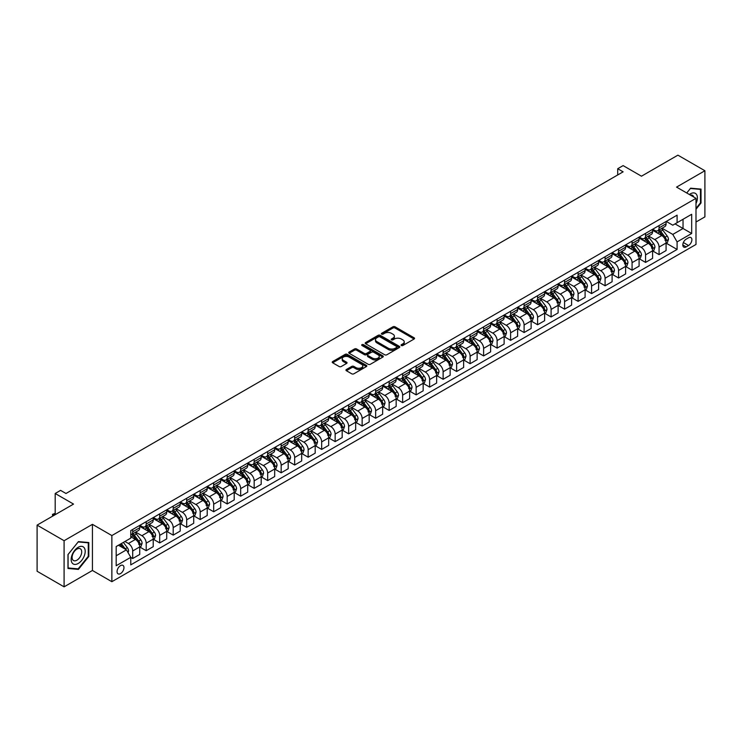 <?xml version="1.0" encoding="UTF-8"?>
<svg xmlns="http://www.w3.org/2000/svg" width="742" height="742" viewBox="0 0 742 742"><rect width="100%" height="100%" fill="white"/><g stroke="black" fill="none" stroke-linecap="round" stroke-linejoin="round"><path stroke-width="1.11" d="M401.366 345.522A1.048 0.603 0 0 0 402.85 345.522L414.11 339.02A1.503 0.863 0 0 0 414.555 338.408A1.503 0.863 0 0 0 414.11 337.796L395.041 326.786A1.503 0.863 0 0 0 392.917 326.786L381.657 333.288A1.048 0.603 0 0 0 383.141 334.141L384.597 333.297A4.795 2.773 0 0 1 391.377 333.297L392.972 334.215A4.795 2.773 0 0 1 394.373 336.172A4.795 2.773 0 0 1 392.972 338.129L391.516 338.973A1.048 0.603 0 0 0 393 339.836L394.456 338.992A4.795 2.773 0 0 1 401.237 338.992L402.832 339.91A4.795 2.773 0 0 1 404.232 341.867A4.795 2.773 0 0 1 402.832 343.824L401.366 344.668A1.048 0.603 0 0 0 401.366 345.522L401.366 344.668M120.51 573.594A4.888 2.82 120 0 0 123.701 569.29A4.888 2.82 120 0 0 122.949 565.376A4.888 2.82 120 0 0 120.51 565.617A4.888 2.82 120 0 0 117.319 569.921A4.888 2.82 120 0 0 118.061 573.835A4.888 2.82 120 0 0 120.51 573.594M346.393 369.488A1.503 0.863 0 0 0 345.957 370.1A1.503 0.863 0 0 0 346.393 370.712L351.745 373.81A1.503 0.863 0 0 0 353.86 373.81L366.372 366.585A1.503 0.863 0 0 0 366.808 365.973A1.503 0.863 0 0 0 366.372 365.361L347.293 354.351A1.503 0.863 0 0 0 345.178 354.351L332.666 361.567A1.503 0.863 0 0 0 332.231 362.179A1.503 0.863 0 0 0 332.666 362.792L339.131 366.52A1.503 0.863 0 0 0 341.255 366.52L346.607 363.432A1.503 0.863 0 0 0 347.043 362.819A1.503 0.863 0 0 0 346.607 362.207L343.398 360.362A4.007 2.319 0 0 1 342.229 358.72A4.007 2.319 0 0 1 344.696 356.587A4.007 2.319 0 0 1 349.065 357.087L361.623 364.341A4.007 2.319 0 0 1 362.801 365.973A4.007 2.319 0 0 1 360.324 368.115A4.007 2.319 0 0 1 355.956 367.615L353.86 366.4A1.503 0.863 0 0 0 351.745 366.4L346.393 369.488L346.393 370.712M695.996 222.016L704.9 216.877L704.9 170.743L677.91 155.161L641.468 176.197L623.113 165.605L617.715 168.722L623.113 171.838L65.982 493.495L60.584 490.379L55.186 493.495L55.186 514.688M64.09 540.714L64.09 586.839L92.435 570.477L92.435 524.344L64.09 540.714L37.1 525.123L73.541 504.087L55.186 493.495M92.435 524.344L111.866 535.566L695.996 198.327L695.996 244.461L111.866 581.7L111.866 535.566M704.9 170.743L676.556 187.105L695.996 198.327M384.708 354.778A1.503 0.863 0 0 0 386.823 354.778L399.326 347.553A1.503 0.863 0 0 0 399.771 346.941A1.503 0.863 0 0 0 399.326 346.328L380.256 335.319A1.503 0.863 0 0 0 378.132 335.319L365.63 342.535A1.503 0.863 0 0 0 365.185 343.147A1.503 0.863 0 0 0 365.63 343.759L384.708 354.778M362.393 345.753A1.048 0.603 0 0 1 363.459 345.893L363.459 344.65L382.853 355.845A1.503 0.863 0 0 1 383.289 356.457A1.503 0.863 0 0 1 382.853 357.069L370.341 364.294A1.503 0.863 0 0 1 368.227 364.294L349.148 353.275L354.5 350.215L354.5 348.963L349.148 352.051A1.503 0.863 0 0 0 348.712 352.663A1.503 0.863 0 0 0 349.148 353.275L349.148 352.051M354.5 350.215A1.503 0.863 0 0 1 356.624 350.215L356.624 348.963A1.503 0.863 0 0 0 354.5 348.963M356.624 348.963L364.359 353.433A1.503 0.863 0 0 0 366.474 353.433L370.026 351.383A1.503 0.863 0 0 0 370.462 350.771A1.503 0.863 0 0 0 370.026 350.159L361.975 345.503A1.048 0.603 0 0 1 363.459 344.65M64.09 586.839L37.1 571.257L37.1 525.123M688.539 237.783L686.164 239.156A4.73 2.736 120 0 0 683.076 243.33A4.73 2.736 120 0 0 683.799 247.123A4.73 2.736 120 0 0 686.164 246.891L688.539 245.519A4.73 2.736 120 0 0 691.637 241.345A4.73 2.736 120 0 0 690.913 237.551A4.73 2.736 120 0 0 688.539 237.783M666.242 221.422L672.781 225.197L677.094 222.702L677.094 215.161L130.768 530.576L130.768 538.126L116.188 546.539L116.188 565.738L130.768 557.325L130.768 564.866L677.094 249.442L677.094 241.901L672.781 234.416L662.04 228.221M677.094 222.702L691.674 214.29L691.674 233.489L677.094 241.901M92.435 570.477L111.866 581.7M617.715 168.722L617.715 174.954M675.044 223.889L683.039 228.499L683.039 219.27L691.674 214.29M672.781 234.416L683.039 228.499L691.674 233.489M116.188 555.767L126.446 549.841L118.46 545.231M130.768 557.39L132.707 558.513L132.707 550.963A6.112 3.524 -120 0 0 128.394 543.487L124.934 541.493M132.707 558.513L139.728 554.459L139.728 546.91A6.112 3.524 -120 0 0 135.406 539.434L130.768 536.754M139.886 547.067L146.202 550.712L146.202 543.172A6.112 3.524 -120 0 0 141.889 535.696L135.684 532.116M146.202 550.712L153.223 546.668L153.223 539.119A6.112 3.524 -120 0 0 148.901 531.643L139.728 526.347M153.381 539.276L159.697 542.921L159.697 535.381A6.112 3.524 -120 0 0 155.384 527.905L149.179 524.325M159.697 542.921L166.718 538.868L166.718 531.328A6.112 3.524 -120 0 0 162.396 523.852L153.223 518.547M166.885 531.485L173.201 535.13L173.201 527.59A6.112 3.524 -120 0 0 168.879 520.105L162.674 516.525M173.201 535.13L180.213 531.077L180.213 523.537A6.112 3.524 -120 0 0 175.9 516.061L166.718 510.756M180.38 523.694L186.696 527.339L186.696 519.799A6.112 3.524 -120 0 0 182.374 512.314L176.169 508.734M186.696 527.339L193.708 523.286L193.708 515.746A6.112 3.524 -120 0 0 189.395 508.261L180.213 502.965M193.875 515.903L200.192 519.548L200.192 512.008A6.112 3.524 -120 0 0 195.869 504.523L189.674 500.943M200.192 519.548L207.213 515.495L207.213 507.955A6.112 3.524 -120 0 0 202.891 500.47L193.708 495.174M207.37 508.112L213.687 511.757L213.687 504.217A6.112 3.524 -120 0 0 209.365 496.732L203.169 493.152M213.687 511.757L220.708 507.704L220.708 500.164A6.112 3.524 -120 0 0 216.386 492.679L207.213 487.383M220.866 500.321L227.182 503.966L227.182 496.417A6.112 3.524 -120 0 0 222.86 488.941L216.664 485.361M227.182 503.966L234.203 499.913L234.203 492.373A6.112 3.524 -120 0 0 229.881 484.888L220.708 479.592M234.361 492.521L240.677 496.175L240.677 488.626A6.112 3.524 -120 0 0 236.364 481.15L230.159 477.57M240.677 496.175L247.698 492.122L247.698 484.582A6.112 3.524 -120 0 0 243.376 477.097L234.203 471.801M247.856 484.73L254.172 488.375L254.172 480.835A6.112 3.524 -120 0 0 249.859 473.359L243.654 469.779M254.172 488.375L261.193 484.331L261.193 476.781A6.112 3.524 -120 0 0 256.871 469.306L247.698 464.01M261.351 476.939L267.667 480.584L267.667 473.044A6.112 3.524 -120 0 0 263.354 465.568L257.149 461.988M267.667 480.584L274.688 476.54L274.688 468.99A6.112 3.524 -120 0 0 270.376 461.515L261.193 456.209M274.855 469.148L281.172 472.793L281.172 465.253A6.112 3.524 -120 0 0 276.849 457.777L270.644 454.197M281.172 472.793L288.184 468.74L288.184 461.199A6.112 3.524 -120 0 0 283.871 453.724L274.688 448.418M288.35 461.357L294.667 465.002L294.667 457.462A6.112 3.524 -120 0 0 290.345 449.977L284.149 446.396M294.667 465.002L301.679 460.949L301.679 453.408A6.112 3.524 -120 0 0 297.366 445.933L288.184 440.627M301.846 453.566L308.162 457.211L308.162 449.671A6.112 3.524 -120 0 0 303.84 442.186L297.644 438.605M308.162 457.211L315.183 453.158L315.183 445.617A6.112 3.524 -120 0 0 310.861 438.132L301.679 432.836M315.341 445.775L321.657 449.42L321.657 441.88A6.112 3.524 -120 0 0 317.335 434.395L311.139 430.814M321.657 449.42L328.678 445.367L328.678 437.826A6.112 3.524 -120 0 0 324.356 430.341L315.183 425.045M328.836 437.984L335.152 441.629L335.152 434.089A6.112 3.524 -120 0 0 330.839 426.604L324.634 423.023M335.152 441.629L342.173 437.576L342.173 430.035A6.112 3.524 -120 0 0 337.851 422.55L328.678 417.254M342.331 430.193L348.647 433.838L348.647 426.288A6.112 3.524 -120 0 0 344.334 418.813L338.129 415.232M348.647 433.838L355.668 429.785L355.668 422.244A6.112 3.524 -120 0 0 351.346 414.759L342.173 409.463M355.826 422.393L362.142 426.047L362.142 418.497A6.112 3.524 -120 0 0 357.829 411.022L351.625 407.441M362.142 426.047L369.164 421.994L369.164 414.444A6.112 3.524 -120 0 0 364.841 406.968L355.668 401.672M369.33 414.602L375.647 418.247L375.647 410.706A6.112 3.524 -120 0 0 371.325 403.231L365.12 399.65M375.647 418.247L382.659 414.203L382.659 406.653A6.112 3.524 -120 0 0 378.346 399.177L369.164 393.881M382.826 406.811L389.142 410.456L389.142 402.915A6.112 3.524 -120 0 0 384.82 395.44L378.615 391.859M389.142 410.456L396.154 406.412L396.154 398.862A6.112 3.524 -120 0 0 391.841 391.386L382.659 386.081M396.321 399.02L402.637 402.665L402.637 395.124A6.112 3.524 -120 0 0 398.315 387.639L392.119 384.059M402.637 402.665L409.658 398.612L409.658 391.071A6.112 3.524 -120 0 0 405.336 383.595L396.154 378.29M409.816 391.229L416.132 394.874L416.132 387.333A6.112 3.524 -120 0 0 411.81 379.848L405.614 376.268M416.132 394.874L423.153 390.821L423.153 383.28A6.112 3.524 -120 0 0 418.831 375.804L409.658 370.499M423.311 383.438L429.627 387.083L429.627 379.542A6.112 3.524 -120 0 0 425.305 372.057L419.109 368.477M429.627 387.083L436.648 383.03L436.648 375.489A6.112 3.524 -120 0 0 432.326 368.004L423.153 362.708M436.806 375.647L443.122 379.292L443.122 371.751A6.112 3.524 -120 0 0 438.81 364.266L432.605 360.686M443.122 379.292L450.144 375.239L450.144 367.698A6.112 3.524 -120 0 0 445.821 360.213L436.648 354.917M450.301 367.856L456.618 371.501L456.618 363.96A6.112 3.524 -120 0 0 452.305 356.475L446.1 352.895M456.618 371.501L463.639 367.448L463.639 359.907A6.112 3.524 -120 0 0 459.317 352.422L450.144 347.126M463.796 360.065L470.113 363.71L470.113 356.16A6.112 3.524 -120 0 0 465.8 348.684L459.595 345.104M470.113 363.71L477.134 359.657L477.134 352.116A6.112 3.524 -120 0 0 472.821 344.631L463.639 339.335M477.301 352.264L483.617 355.919L483.617 348.369A6.112 3.524 -120 0 0 479.295 340.893L473.09 337.313M483.617 355.919L490.629 351.866L490.629 344.316A6.112 3.524 -120 0 0 486.316 336.84L477.134 331.544M490.796 344.474L497.112 348.119L497.112 340.578A6.112 3.524 -120 0 0 492.79 333.102L486.594 329.522M497.112 348.119L504.124 344.075L504.124 336.525A6.112 3.524 -120 0 0 499.811 329.049L490.629 323.753M504.291 336.683L510.607 340.328L510.607 332.787A6.112 3.524 -120 0 0 506.285 325.311L500.089 321.731M510.607 340.328L517.628 336.274L517.628 328.734A6.112 3.524 -120 0 0 513.306 321.258L504.124 315.953M517.786 328.892L524.102 332.537L524.102 324.996A6.112 3.524 -120 0 0 519.78 317.511L513.585 313.931M524.102 332.537L531.124 328.483L531.124 320.943A6.112 3.524 -120 0 0 526.801 313.467L517.628 308.162M531.281 321.101L537.598 324.746L537.598 317.205A6.112 3.524 -120 0 0 533.285 309.72L527.08 306.14M537.598 324.746L544.619 320.692L544.619 313.152A6.112 3.524 -120 0 0 540.297 305.667L531.124 300.371M544.776 313.31L551.093 316.955L551.093 309.414A6.112 3.524 -120 0 0 546.78 301.929L540.575 298.349M551.093 316.955L558.114 312.901L558.114 305.361A6.112 3.524 -120 0 0 553.792 297.876L544.619 292.58M558.272 305.518L564.588 309.164L564.588 301.623A6.112 3.524 -120 0 0 560.275 294.138L554.07 290.558M564.588 309.164L571.609 305.11L571.609 297.57A6.112 3.524 -120 0 0 567.287 290.085L558.114 284.789M571.776 297.728L578.092 301.373L578.092 293.832A6.112 3.524 -120 0 0 573.77 286.347L567.565 282.767M578.092 301.373L585.104 297.319L585.104 289.779A6.112 3.524 -120 0 0 580.791 282.294L571.609 276.998M585.271 289.927L591.587 293.582L591.587 286.032A6.112 3.524 -120 0 0 587.265 278.556L581.06 274.976M591.587 293.582L598.599 289.528L598.599 281.988A6.112 3.524 -120 0 0 594.286 274.503L585.104 269.207M598.766 282.136L605.082 285.791L605.082 278.241A6.112 3.524 -120 0 0 600.76 270.765L594.565 267.185M605.082 285.791L612.104 281.737L612.104 274.188A6.112 3.524 -120 0 0 607.781 266.712L598.599 261.416M612.261 274.345L618.578 277.99L618.578 270.45A6.112 3.524 -120 0 0 614.255 262.974L608.06 259.394M618.578 277.99L625.599 273.946L625.599 266.397A6.112 3.524 -120 0 0 621.277 258.921L612.104 253.625M625.756 266.554L632.073 270.199L632.073 262.659A6.112 3.524 -120 0 0 627.751 255.183L621.555 251.603M632.073 270.199L639.094 266.146L639.094 258.606A6.112 3.524 -120 0 0 634.772 251.13L625.599 245.825M639.252 258.763L645.568 262.408L645.568 254.868A6.112 3.524 -120 0 0 641.255 247.383L635.05 243.803M645.568 262.408L652.589 258.355L652.589 250.815A6.112 3.524 -120 0 0 648.267 243.339L639.094 238.034M652.747 250.972L659.063 254.617L659.063 247.077A6.112 3.524 -120 0 0 654.75 239.592L648.545 236.012M659.063 254.617L666.084 250.564L666.084 243.024A6.112 3.524 -120 0 0 661.762 235.539L652.589 230.243M652.747 229.213L654.75 230.372A6.112 3.524 -120 0 0 657.802 230.669A6.112 3.524 -120 0 0 659.063 227.877L659.063 225.568M639.252 237.004L641.255 238.163A6.112 3.524 -120 0 0 644.306 238.46A6.112 3.524 -120 0 0 645.568 235.668L645.568 233.359M625.756 244.804L627.751 245.954A6.112 3.524 -120 0 0 630.811 246.251A6.112 3.524 -120 0 0 632.073 243.459L632.073 241.15M612.261 252.595L614.255 253.745A6.112 3.524 -120 0 0 617.316 254.052A6.112 3.524 -120 0 0 618.578 251.25L618.578 248.941M598.766 260.386L600.76 261.536A6.112 3.524 -120 0 0 603.812 261.843A6.112 3.524 -120 0 0 605.082 259.041L605.082 256.741M585.271 268.177L587.265 269.327A6.112 3.524 -120 0 0 590.317 269.634A6.112 3.524 -120 0 0 591.587 266.832L591.587 264.532M571.776 275.968L573.77 277.118A6.112 3.524 -120 0 0 576.822 277.425A6.112 3.524 -120 0 0 578.092 274.623L578.092 272.323M558.272 283.759L560.275 284.909A6.112 3.524 -120 0 0 563.326 285.216A6.112 3.524 -120 0 0 564.588 282.424L564.588 280.114M544.776 291.55L546.78 292.71A6.112 3.524 -120 0 0 549.831 293.007A6.112 3.524 -120 0 0 551.093 290.215L551.093 287.905M531.281 299.341L533.285 300.501A6.112 3.524 -120 0 0 536.336 300.798A6.112 3.524 -120 0 0 537.598 298.006L537.598 295.696M517.786 307.132L519.78 308.292A6.112 3.524 -120 0 0 522.841 308.589A6.112 3.524 -120 0 0 524.102 305.797L524.102 303.487M504.291 314.933L506.285 316.083A6.112 3.524 -120 0 0 509.346 316.38A6.112 3.524 -120 0 0 510.607 313.588L510.607 311.278M490.796 322.724L492.79 323.874A6.112 3.524 -120 0 0 495.841 324.18A6.112 3.524 -120 0 0 497.112 321.379L497.112 319.069M477.301 330.515L479.295 331.665A6.112 3.524 -120 0 0 482.346 331.971A6.112 3.524 -120 0 0 483.617 329.17L483.617 326.87M463.796 338.306L465.8 339.456A6.112 3.524 -120 0 0 468.851 339.762A6.112 3.524 -120 0 0 470.113 336.961L470.113 334.661M450.301 346.097L452.305 347.247A6.112 3.524 -120 0 0 455.356 347.553A6.112 3.524 -120 0 0 456.618 344.752L456.618 342.452M436.806 353.888L438.81 355.038A6.112 3.524 -120 0 0 441.861 355.344A6.112 3.524 -120 0 0 443.122 352.552L443.122 350.243M423.311 361.679L425.305 362.838A6.112 3.524 -120 0 0 428.366 363.135A6.112 3.524 -120 0 0 429.627 360.343L429.627 358.034M409.816 369.47L411.81 370.629A6.112 3.524 -120 0 0 414.871 370.926A6.112 3.524 -120 0 0 416.132 368.134L416.132 365.825M396.321 377.261L398.315 378.42A6.112 3.524 -120 0 0 401.366 378.717A6.112 3.524 -120 0 0 402.637 375.925L402.637 373.616M382.826 385.061L384.82 386.211A6.112 3.524 -120 0 0 387.871 386.517A6.112 3.524 -120 0 0 389.142 383.716L389.142 381.407M369.33 392.852L371.325 394.002A6.112 3.524 -120 0 0 374.376 394.308A6.112 3.524 -120 0 0 375.647 391.507L375.647 389.198M355.826 400.643L357.829 401.793A6.112 3.524 -120 0 0 360.881 402.099A6.112 3.524 -120 0 0 362.142 399.298L362.142 396.998M342.331 408.434L344.334 409.584A6.112 3.524 -120 0 0 347.386 409.89A6.112 3.524 -120 0 0 348.647 407.089L348.647 404.789M328.836 416.225L330.839 417.375A6.112 3.524 -120 0 0 333.891 417.681A6.112 3.524 -120 0 0 335.152 414.889L335.152 412.58M315.341 424.016L317.335 425.166A6.112 3.524 -120 0 0 320.396 425.472A6.112 3.524 -120 0 0 321.657 422.68L321.657 420.371M301.846 431.807L303.84 432.966A6.112 3.524 -120 0 0 306.9 433.263A6.112 3.524 -120 0 0 308.162 430.471L308.162 428.162M288.35 439.598L290.345 440.757A6.112 3.524 -120 0 0 293.396 441.054A6.112 3.524 -120 0 0 294.667 438.262L294.667 435.953M274.855 447.389L276.849 448.548A6.112 3.524 -120 0 0 279.901 448.845A6.112 3.524 -120 0 0 281.172 446.053L281.172 443.744M261.351 455.189L263.354 456.339A6.112 3.524 -120 0 0 266.406 456.645A6.112 3.524 -120 0 0 267.667 453.844L267.667 451.535M247.856 462.98L249.859 464.13A6.112 3.524 -120 0 0 252.911 464.436A6.112 3.524 -120 0 0 254.172 461.635L254.172 459.335M234.361 470.771L236.364 471.921A6.112 3.524 -120 0 0 239.416 472.227A6.112 3.524 -120 0 0 240.677 469.426L240.677 467.126M220.866 478.562L222.86 479.712A6.112 3.524 -120 0 0 225.92 480.018A6.112 3.524 -120 0 0 227.182 477.217L227.182 474.917M207.37 486.353L209.365 487.503A6.112 3.524 -120 0 0 212.425 487.809A6.112 3.524 -120 0 0 213.687 485.018L213.687 482.708M193.875 494.144L195.869 495.294A6.112 3.524 -120 0 0 198.921 495.6A6.112 3.524 -120 0 0 200.192 492.809L200.192 490.499M180.38 501.935L182.374 503.095A6.112 3.524 -120 0 0 185.426 503.391A6.112 3.524 -120 0 0 186.696 500.6L186.696 498.29M166.885 509.726L168.879 510.886A6.112 3.524 -120 0 0 171.931 511.182A6.112 3.524 -120 0 0 173.201 508.391L173.201 506.081M153.381 517.517L155.384 518.677A6.112 3.524 -120 0 0 158.436 518.973A6.112 3.524 -120 0 0 159.697 516.182L159.697 513.872M139.886 525.317L141.889 526.468A6.112 3.524 -120 0 0 144.94 526.774A6.112 3.524 -120 0 0 146.202 523.973L146.202 521.663M666.242 243.181L677.094 249.442M657.802 230.669L664.823 226.616A6.112 3.524 -120 0 0 666.084 223.824L666.084 221.515M644.306 238.46L651.328 234.407A6.112 3.524 -120 0 0 652.589 231.615L652.589 229.306M630.811 246.251L637.823 242.207A6.112 3.524 -120 0 0 639.094 239.406L639.094 237.097M617.316 254.052L624.328 249.998A6.112 3.524 -120 0 0 625.599 247.197L625.599 244.897M603.812 261.843L610.833 257.789A6.112 3.524 -120 0 0 612.104 254.988L612.104 252.688M590.317 269.634L597.338 265.58A6.112 3.524 -120 0 0 598.599 262.779L598.599 260.479M576.822 277.425L583.843 273.371A6.112 3.524 -120 0 0 585.104 270.58L585.104 268.27M563.326 285.216L570.348 281.162A6.112 3.524 -120 0 0 571.609 278.371L571.609 276.061M549.831 293.007L556.852 288.953A6.112 3.524 -120 0 0 558.114 286.162L558.114 283.852M536.336 300.798L543.348 296.744A6.112 3.524 -120 0 0 544.619 293.953L544.619 291.643M522.841 308.589L529.853 304.545A6.112 3.524 -120 0 0 531.124 301.744L531.124 299.434M509.346 316.38L516.358 312.336A6.112 3.524 -120 0 0 517.628 309.535L517.628 307.225M495.841 324.18L502.863 320.127A6.112 3.524 -120 0 0 504.124 317.326L504.124 315.025M482.346 331.971L489.368 327.918A6.112 3.524 -120 0 0 490.629 325.117L490.629 322.816M468.851 339.762L475.872 335.709A6.112 3.524 -120 0 0 477.134 332.917L477.134 330.607M455.356 347.553L462.377 343.5A6.112 3.524 -120 0 0 463.639 340.708L463.639 338.398M441.861 355.344L448.882 351.291A6.112 3.524 -120 0 0 450.144 348.499L450.144 346.189M428.366 363.135L435.378 359.082A6.112 3.524 -120 0 0 436.648 356.29L436.648 353.98M414.871 370.926L421.883 366.873A6.112 3.524 -120 0 0 423.153 364.081L423.153 361.771M401.366 378.717L408.388 374.673A6.112 3.524 -120 0 0 409.658 371.872L409.658 369.562M387.871 386.517L394.892 382.464A6.112 3.524 -120 0 0 396.154 379.663L396.154 377.363M374.376 394.308L381.397 390.255A6.112 3.524 -120 0 0 382.659 387.454L382.659 385.154M360.881 402.099L367.902 398.046A6.112 3.524 -120 0 0 369.164 395.245L369.164 392.945M347.386 409.89L354.407 405.837A6.112 3.524 -120 0 0 355.668 403.045L355.668 400.736M333.891 417.681L340.903 413.628A6.112 3.524 -120 0 0 342.173 410.836L342.173 408.527M320.396 425.472L327.407 421.419A6.112 3.524 -120 0 0 328.678 418.627L328.678 416.318M306.9 433.263L313.912 429.21A6.112 3.524 -120 0 0 315.183 426.418L315.183 424.109M293.396 441.054L300.417 437.001A6.112 3.524 -120 0 0 301.679 434.209L301.679 431.9M279.901 448.845L286.922 444.801A6.112 3.524 -120 0 0 288.184 442L288.184 439.691M266.406 456.645L273.427 452.592A6.112 3.524 -120 0 0 274.688 449.791L274.688 447.491M252.911 464.436L259.932 460.383A6.112 3.524 -120 0 0 261.193 457.582L261.193 455.282M239.416 472.227L246.437 468.174A6.112 3.524 -120 0 0 247.698 465.373L247.698 463.073M225.92 480.018L232.932 475.965A6.112 3.524 -120 0 0 234.203 473.173L234.203 470.864M212.425 487.809L219.437 483.756A6.112 3.524 -120 0 0 220.708 480.964L220.708 478.655M198.921 495.6L205.942 491.547A6.112 3.524 -120 0 0 207.213 488.755L207.213 486.446M185.426 503.391L192.447 499.338A6.112 3.524 -120 0 0 193.708 496.546L193.708 494.237M171.931 511.182L178.952 507.129A6.112 3.524 -120 0 0 180.213 504.337L180.213 502.028M158.436 518.973L165.457 514.929A6.112 3.524 -120 0 0 166.718 512.128L166.718 509.819M144.94 526.774L151.962 522.72A6.112 3.524 -120 0 0 153.223 519.919L153.223 517.619M130.768 534.806A6.112 3.524 -120 0 0 131.445 534.565L138.457 530.511A6.112 3.524 -120 0 0 139.728 527.71L139.728 525.41M131.445 534.565A6.112 3.524 -120 0 0 132.707 531.764L132.707 529.463M126.446 549.841L130.768 557.325M695.996 209.244L701.014 203.002L701.014 189.108L690.598 188.18L686.73 192.985M67.976 568.474L78.402 569.411L88.817 556.444L88.817 542.55L78.402 541.623L67.976 554.589L67.976 568.474M700.476 202.687L701.014 203.002M88.279 556.138L88.817 556.444M77.298 568.771L78.402 569.411M401.793 345.67L402.832 345.067A4.795 2.773 0 0 0 404.232 343.11L404.232 341.867M394.373 336.172L394.373 337.425A4.795 2.773 0 0 1 392.972 339.382L391.934 339.984M414.092 339.029L395.041 328.029A1.503 0.863 0 0 0 392.917 328.029L382.074 334.29M399.307 347.571L380.256 336.562A1.503 0.863 0 0 0 378.132 336.562L365.648 343.778M396.682 347.377A1.048 0.603 0 0 0 396.682 346.514L379.932 336.849A1.048 0.603 0 0 0 378.448 336.849L376.917 337.74A4.795 2.773 0 0 0 375.508 339.697A4.795 2.773 0 0 0 376.917 341.654L388.363 348.258A4.795 2.773 0 0 0 395.143 348.258L396.682 347.377L396.682 348.619A1.048 0.603 0 0 0 396.989 348.193L396.989 346.941M375.508 339.697L375.508 340.94A4.795 2.773 0 0 0 376.917 342.897L376.917 341.654M396.682 348.619L395.143 349.51A4.795 2.773 0 0 1 388.363 349.51L376.917 342.897M356.624 350.215L364.359 354.676A1.503 0.863 0 0 0 366.474 354.676L370.026 352.626A1.503 0.863 0 0 0 370.462 352.014L370.462 350.771M363.459 345.893L382.826 357.078M372.382 358.061A4.007 2.319 0 0 0 376.75 358.572A4.007 2.319 0 0 0 379.227 356.429A4.007 2.319 0 0 0 378.058 354.797L373.634 352.237A1.503 0.863 0 0 0 371.51 352.237L367.958 354.286A1.503 0.863 0 0 0 367.522 354.899A1.503 0.863 0 0 0 367.958 355.511L372.382 358.061L372.382 359.313A4.007 2.319 0 0 0 376.75 359.814A4.007 2.319 0 0 0 379.227 357.672L379.227 356.429M367.522 354.899L367.522 356.141A1.503 0.863 0 0 0 367.958 356.754L367.958 355.511M372.382 359.313L367.958 356.754M362.801 365.973L362.801 367.225A4.007 2.319 0 0 1 360.324 369.358A4.007 2.319 0 0 1 355.956 368.857L353.86 367.652A1.503 0.863 0 0 0 351.745 367.652L346.412 370.731M342.229 358.72L342.229 359.972A4.007 2.319 0 0 0 343.398 361.604L343.398 360.362M346.607 362.207L346.607 363.432L343.398 361.604M366.372 365.361L366.372 366.585L347.293 355.594A1.503 0.863 0 0 0 345.178 355.594L332.685 362.801M666.084 243.274L667.383 242.523L668.459 239.406A4.044 2.337 -120 0 0 667.169 235.965L662.754 230.076A11.677 6.743 -120 0 0 661.484 228.545M657.097 232.849A11.677 6.743 -120 0 0 654.704 230.345M664.98 240.325L666.279 239.583A4.044 2.337 -120 0 0 665.12 237.143L660.705 231.254A11.677 6.743 -120 0 0 659.434 229.732M658.339 230.354A9.692 5.602 60 0 1 659.935 232.172L663.673 237.152M658.135 230.474A11.677 6.743 60 0 1 659.406 232.005L662.346 235.919M652.589 251.065L653.888 250.314L654.963 247.197A4.044 2.337 -120 0 0 653.674 243.756L649.259 237.867A11.677 6.743 -120 0 0 647.989 236.336M643.602 240.64A11.677 6.743 -120 0 0 641.209 238.136M651.485 248.125L652.774 247.374A4.044 2.337 -120 0 0 651.624 244.934L647.209 239.054A11.677 6.743 -120 0 0 645.93 237.523M644.844 238.154A9.692 5.602 60 0 1 646.44 239.963L650.168 244.943M644.64 238.275A11.677 6.743 60 0 1 645.911 239.796L648.842 243.71M639.094 258.856L640.383 258.105L641.468 254.988A4.044 2.337 -120 0 0 640.179 251.547L635.764 245.658A11.677 6.743 -120 0 0 634.493 244.127M630.097 248.431A11.677 6.743 -120 0 0 627.713 245.927M637.99 255.916L639.279 255.165A4.044 2.337 -120 0 0 638.12 252.734L633.714 246.845A11.677 6.743 -120 0 0 632.434 245.314M631.349 245.945A9.692 5.602 60 0 1 632.945 247.754L636.673 252.734M631.145 246.066A11.677 6.743 60 0 1 632.416 247.587L635.347 251.501M625.599 266.647L626.888 265.905L627.973 262.779A4.044 2.337 -120 0 0 626.675 259.338L622.269 253.449A11.677 6.743 -120 0 0 620.989 251.918M616.602 256.222A11.677 6.743 -120 0 0 614.218 253.718M624.486 263.707L625.784 262.956A4.044 2.337 -120 0 0 624.625 260.525L620.219 254.636A11.677 6.743 -120 0 0 618.939 253.105M617.854 253.736A9.692 5.602 60 0 1 619.449 255.545L623.178 260.525M617.65 253.857A11.677 6.743 60 0 1 618.921 255.378L621.852 259.301M612.104 274.438L613.393 273.696L614.478 270.58A4.044 2.337 -120 0 0 613.18 267.129L608.774 261.24A11.677 6.743 -120 0 0 607.494 259.719M603.107 264.013A11.677 6.743 -120 0 0 600.714 261.509M610.991 271.498L612.289 270.747A4.044 2.337 -120 0 0 611.13 268.316L606.724 262.427A11.677 6.743 -120 0 0 605.444 260.896M604.359 261.527A9.692 5.602 60 0 1 605.945 263.336L609.683 268.316M604.146 261.648A11.677 6.743 60 0 1 605.426 263.178L608.357 267.092M695.996 203.568A9.924 5.732 120 0 0 696.46 194.385A9.924 5.732 120 0 0 689.374 194.506M693.724 197.02A6.799 3.923 120 0 0 693.26 196.027A6.799 3.923 120 0 0 692.499 195.322A6.799 3.923 120 0 0 690.422 195.109M690.357 188.468L700.476 189.386L700.476 202.844L695.996 208.419M699.808 188.997L700.476 189.386M686.749 192.994L690.375 188.487M78.179 547.29A9.924 5.732 120 0 0 71.167 559.44A9.924 5.732 120 0 0 78.179 563.493A9.924 5.732 120 0 0 85.2 551.343A9.924 5.732 120 0 0 78.179 547.29M76.908 549.108A6.799 3.923 120 0 0 72.466 555.09A6.799 3.923 120 0 0 73.504 560.535A6.799 3.923 120 0 0 76.908 560.201A6.799 3.923 120 0 0 81.342 554.209A6.799 3.923 120 0 0 80.303 548.765A6.799 3.923 120 0 0 76.908 549.108M88.279 556.296L78.179 568.854L68.088 567.945L68.088 554.487L78.179 541.929L88.279 542.829L88.279 556.296M87.612 542.448L88.279 542.829M598.599 282.229L599.898 281.487L600.974 278.371A4.044 2.337 -120 0 0 599.684 274.92L595.279 269.031A11.677 6.743 -120 0 0 593.999 267.51M589.612 271.804A11.677 6.743 -120 0 0 587.219 269.3M597.495 279.289L598.794 278.538A4.044 2.337 -120 0 0 597.635 276.107L593.22 270.218A11.677 6.743 -120 0 0 591.949 268.687M590.864 269.318A9.692 5.602 60 0 1 592.45 271.127L596.188 276.107M590.651 269.439A11.677 6.743 60 0 1 591.931 270.969L594.861 274.883M585.104 290.029L586.403 289.278L587.478 286.162A4.044 2.337 -120 0 0 586.189 282.711L581.774 276.822A11.677 6.743 -120 0 0 580.504 275.301M576.117 279.595A11.677 6.743 -120 0 0 573.724 277.1M584 287.08L585.299 286.329A4.044 2.337 -120 0 0 584.139 283.898L579.725 278.009A11.677 6.743 -120 0 0 578.454 276.488M577.369 277.109A9.692 5.602 60 0 1 578.955 278.918L582.693 283.908M577.155 277.23A11.677 6.743 60 0 1 578.435 278.76L581.366 282.674M571.609 297.82L572.907 297.069L573.983 293.953A4.044 2.337 -120 0 0 572.694 290.502L568.279 284.622A11.677 6.743 -120 0 0 567.009 283.092M562.621 287.386A11.677 6.743 -120 0 0 560.229 284.891M570.505 294.871L571.804 294.129A4.044 2.337 -120 0 0 570.644 291.689L566.229 285.8A11.677 6.743 -120 0 0 564.959 284.279M563.864 284.9A9.692 5.602 60 0 1 565.46 286.709L569.197 291.699M563.66 285.021A11.677 6.743 60 0 1 564.931 286.551L567.871 290.465M558.114 305.611L559.412 304.86L560.488 301.744A4.044 2.337 -120 0 0 559.199 298.303L554.784 292.413A11.677 6.743 -120 0 0 553.513 290.883M549.126 295.186A11.677 6.743 -120 0 0 546.733 292.682M557.01 302.662L558.299 301.92A4.044 2.337 -120 0 0 557.149 299.48L552.734 293.591A11.677 6.743 -120 0 0 551.464 292.07M550.369 292.691A9.692 5.602 60 0 1 551.965 294.509L555.693 299.49M550.165 292.812A11.677 6.743 60 0 1 551.436 294.342L554.376 298.256M544.619 313.402L545.917 312.651L546.993 309.535A4.044 2.337 -120 0 0 545.704 306.094L541.289 300.204A11.677 6.743 -120 0 0 540.018 298.674M535.631 302.977A11.677 6.743 -120 0 0 533.238 300.473M543.515 310.453L544.804 309.711A4.044 2.337 -120 0 0 543.645 307.271L539.239 301.382A11.677 6.743 -120 0 0 537.959 299.861M536.874 300.491A9.692 5.602 60 0 1 538.469 302.3L542.198 307.281M536.67 300.612A11.677 6.743 60 0 1 537.941 302.133L540.872 306.047M531.124 321.193L532.413 320.442L533.498 317.326A4.044 2.337 -120 0 0 532.209 313.885L527.794 307.995A11.677 6.743 -120 0 0 526.514 306.465M522.127 310.768A11.677 6.743 -120 0 0 519.743 308.264M530.02 318.253L531.309 317.502A4.044 2.337 -120 0 0 530.15 315.062L525.744 309.182A11.677 6.743 -120 0 0 524.464 307.652M523.379 308.282A9.692 5.602 60 0 1 524.974 310.091L528.703 315.072M523.175 308.403A11.677 6.743 60 0 1 524.446 309.924L527.376 313.838M517.628 328.984L518.918 328.233L520.003 325.117A4.044 2.337 -120 0 0 518.704 321.676L514.299 315.786A11.677 6.743 -120 0 0 513.019 314.256M508.632 318.559A11.677 6.743 -120 0 0 506.239 316.055M516.515 326.044L517.814 325.293A4.044 2.337 -120 0 0 516.655 322.863L512.249 316.973A11.677 6.743 -120 0 0 510.969 315.443M509.884 316.073A9.692 5.602 60 0 1 511.479 317.882L515.208 322.863M509.671 316.194A11.677 6.743 60 0 1 510.95 317.715L513.881 321.629M504.124 336.775L505.423 336.033L506.498 332.917A4.044 2.337 -120 0 0 505.209 329.467L500.804 323.577A11.677 6.743 -120 0 0 499.524 322.056M495.137 326.35A11.677 6.743 -120 0 0 492.744 323.846M503.02 333.835L504.319 333.084A4.044 2.337 -120 0 0 503.159 330.654L498.745 324.764A11.677 6.743 -120 0 0 497.474 323.234M496.389 323.864A9.692 5.602 60 0 1 497.975 325.673L501.713 330.654M496.175 323.985A11.677 6.743 60 0 1 497.455 325.506L500.386 329.429M490.629 344.566L491.927 343.824L493.003 340.708A4.044 2.337 -120 0 0 491.714 337.258L487.299 331.368A11.677 6.743 -120 0 0 486.029 329.847M481.641 334.141A11.677 6.743 -120 0 0 479.249 331.637M489.525 341.626L490.824 340.875A4.044 2.337 -120 0 0 489.664 338.445L485.249 332.555A11.677 6.743 -120 0 0 483.979 331.025M482.894 331.655A9.692 5.602 60 0 1 484.48 333.464L488.217 338.445M482.68 331.776A11.677 6.743 60 0 1 483.96 333.306L486.891 337.22M477.134 352.357L478.432 351.615L479.508 348.499A4.044 2.337 -120 0 0 478.219 345.049L473.804 339.159A11.677 6.743 -120 0 0 472.533 337.638M468.146 341.932A11.677 6.743 -120 0 0 465.753 339.428M476.03 349.417L477.329 348.666A4.044 2.337 -120 0 0 476.169 346.236L471.754 340.346A11.677 6.743 -120 0 0 470.484 338.816M469.398 339.446A9.692 5.602 60 0 1 470.985 341.255L474.722 346.245M469.185 339.567A11.677 6.743 60 0 1 470.456 341.097L473.396 345.011M463.639 360.158L464.937 359.406L466.013 356.29A4.044 2.337 -120 0 0 464.724 352.84L460.309 346.95A11.677 6.743 -120 0 0 459.038 345.429M454.651 349.723A11.677 6.743 -120 0 0 452.258 347.228M462.535 357.208L463.833 356.457A4.044 2.337 -120 0 0 462.674 354.027L458.259 348.137A11.677 6.743 -120 0 0 456.989 346.616M455.894 347.237A9.692 5.602 60 0 1 457.489 349.046L461.227 354.036M455.69 347.358A11.677 6.743 60 0 1 456.961 348.888L459.901 352.802M450.144 367.949L451.442 367.197L452.518 364.081A4.044 2.337 -120 0 0 451.229 360.631L446.814 354.75A11.677 6.743 -120 0 0 445.543 353.22M441.156 357.523A11.677 6.743 -120 0 0 438.763 355.019M449.04 364.999L450.329 364.257A4.044 2.337 -120 0 0 449.179 361.818L444.764 355.928A11.677 6.743 -120 0 0 443.484 354.407M442.399 355.028A9.692 5.602 60 0 1 443.994 356.837L447.723 361.827M442.195 355.149A11.677 6.743 60 0 1 443.466 356.679L446.396 360.593M436.648 375.74L437.938 374.988L439.023 371.872A4.044 2.337 -120 0 0 437.734 368.431L433.319 362.541A11.677 6.743 -120 0 0 432.048 361.011M427.652 365.314A11.677 6.743 -120 0 0 425.268 362.81M435.545 372.79L436.834 372.048A4.044 2.337 -120 0 0 435.675 369.609L431.269 363.719A11.677 6.743 -120 0 0 429.989 362.198M428.904 362.819A9.692 5.602 60 0 1 430.499 364.637L434.228 369.618M428.7 362.94A11.677 6.743 60 0 1 429.97 364.47L432.901 368.384M423.153 383.531L424.443 382.779L425.528 379.663A4.044 2.337 -120 0 0 424.229 376.222L419.824 370.332A11.677 6.743 -120 0 0 418.544 368.802M414.157 373.105A11.677 6.743 -120 0 0 411.773 370.601M422.04 380.581L423.339 379.839A4.044 2.337 -120 0 0 422.179 377.4L417.774 371.51A11.677 6.743 -120 0 0 416.494 369.989M415.409 370.62A9.692 5.602 60 0 1 417.004 372.428L420.733 377.409M415.205 370.74A11.677 6.743 60 0 1 416.475 372.261L419.406 376.175M409.658 391.322L410.947 390.57L412.033 387.454A4.044 2.337 -120 0 0 410.734 384.013L406.328 378.123A11.677 6.743 -120 0 0 405.049 376.593M400.661 380.896A11.677 6.743 -120 0 0 398.268 378.392M408.545 388.381L409.844 387.63A4.044 2.337 -120 0 0 408.684 385.2L404.279 379.31A11.677 6.743 -120 0 0 402.999 377.78M401.914 378.411A9.692 5.602 60 0 1 403.5 380.219L407.237 385.2M401.7 378.531A11.677 6.743 60 0 1 402.98 380.052L405.911 383.966M396.154 399.113L397.452 398.371L398.528 395.245A4.044 2.337 -120 0 0 397.239 391.804L392.833 385.914A11.677 6.743 -120 0 0 391.553 384.384M387.166 388.687A11.677 6.743 -120 0 0 384.773 386.183M395.05 396.172L396.349 395.421A4.044 2.337 -120 0 0 395.189 392.991L390.774 387.101A11.677 6.743 -120 0 0 389.504 385.571M388.418 386.202A9.692 5.602 60 0 1 390.004 388.01L393.742 392.991M388.205 386.322A11.677 6.743 60 0 1 389.485 387.843L392.416 391.757M382.659 406.904L383.957 406.162L385.033 403.045A4.044 2.337 -120 0 0 383.744 399.595L379.329 393.705A11.677 6.743 -120 0 0 378.058 392.184M373.671 396.478A11.677 6.743 -120 0 0 371.278 393.974M381.555 403.963L382.853 403.212A4.044 2.337 -120 0 0 381.694 400.782L377.279 394.892A11.677 6.743 -120 0 0 376.008 393.362M374.923 393.993A9.692 5.602 60 0 1 376.509 395.801L380.247 400.782M374.71 394.113A11.677 6.743 60 0 1 375.99 395.634L378.921 399.558M369.164 414.695L370.462 413.953L371.538 410.836A4.044 2.337 -120 0 0 370.249 407.386L365.834 401.496A11.677 6.743 -120 0 0 364.563 399.975M360.176 404.269A11.677 6.743 -120 0 0 357.783 401.765M368.06 411.754L369.358 411.003A4.044 2.337 -120 0 0 368.199 408.573L363.784 402.683A11.677 6.743 -120 0 0 362.513 401.153M361.419 401.784A9.692 5.602 60 0 1 363.014 403.592L366.752 408.573M361.215 401.904A11.677 6.743 60 0 1 362.486 403.435L365.426 407.349M355.668 422.486L356.967 421.744L358.043 418.627A4.044 2.337 -120 0 0 356.754 415.177L352.339 409.287A11.677 6.743 -120 0 0 351.068 407.766M346.681 412.06A11.677 6.743 -120 0 0 344.288 409.556M354.565 419.545L355.854 418.794A4.044 2.337 -120 0 0 354.704 416.364L350.289 410.474A11.677 6.743 -120 0 0 349.018 408.944M347.924 409.575A9.692 5.602 60 0 1 349.519 411.383L353.248 416.373M347.72 409.695A11.677 6.743 60 0 1 348.99 411.226L351.931 415.14M342.173 430.286L343.472 429.535L344.548 426.418A4.044 2.337 -120 0 0 343.258 422.968L338.844 417.078A11.677 6.743 -120 0 0 337.573 415.557M333.186 419.851A11.677 6.743 -120 0 0 330.793 417.356M341.07 427.336L342.359 426.585A4.044 2.337 -120 0 0 341.199 424.155L336.794 418.265A11.677 6.743 -120 0 0 335.514 416.744M334.429 417.366A9.692 5.602 60 0 1 336.024 419.174L339.753 424.164M334.225 417.486A11.677 6.743 60 0 1 335.495 419.017L338.426 422.931M328.678 438.077L329.967 437.326L331.053 434.209A4.044 2.337 -120 0 0 329.763 430.759L325.348 424.878A11.677 6.743 -120 0 0 324.068 423.348M319.681 427.652A11.677 6.743 -120 0 0 317.298 425.147M327.574 435.127L328.864 434.385A4.044 2.337 -120 0 0 327.704 431.946L323.299 426.056A11.677 6.743 -120 0 0 322.019 424.535M320.934 425.157A9.692 5.602 60 0 1 322.529 426.965L326.257 431.955M320.73 425.277A11.677 6.743 60 0 1 322 426.808L324.931 430.722M315.183 445.868L316.472 445.117L317.557 442A4.044 2.337 -120 0 0 316.259 438.559L311.853 432.669A11.677 6.743 -120 0 0 310.573 431.139M306.186 435.443A11.677 6.743 -120 0 0 303.793 432.938M314.07 442.918L315.369 442.176A4.044 2.337 -120 0 0 314.209 439.737L309.804 433.847A11.677 6.743 -120 0 0 308.524 432.326M307.438 432.948A9.692 5.602 60 0 1 309.034 434.766L312.762 439.746M307.225 433.068A11.677 6.743 60 0 1 308.505 434.599L311.436 438.513M301.679 453.659L302.977 452.908L304.053 449.791A4.044 2.337 -120 0 0 302.764 446.35L298.358 440.46A11.677 6.743 -120 0 0 297.078 438.93M292.691 443.234A11.677 6.743 -120 0 0 290.298 440.729M300.575 450.709L301.873 449.967A4.044 2.337 -120 0 0 300.714 447.528L296.299 441.638A11.677 6.743 -120 0 0 295.028 440.117M293.943 440.748A9.692 5.602 60 0 1 295.529 442.557L299.267 447.537M293.73 440.869A11.677 6.743 60 0 1 295.01 442.39L297.941 446.304M288.184 461.45L289.482 460.699L290.558 457.582A4.044 2.337 -120 0 0 289.269 454.141L284.854 448.251A11.677 6.743 -120 0 0 283.583 446.721M279.196 451.025A11.677 6.743 -120 0 0 276.803 448.52M287.08 458.51L288.378 457.758A4.044 2.337 -120 0 0 287.219 455.328L282.804 449.439A11.677 6.743 -120 0 0 281.533 447.908M280.448 448.539A9.692 5.602 60 0 1 282.034 450.348L285.772 455.328M280.235 448.66A11.677 6.743 60 0 1 281.515 450.181L284.446 454.095M274.688 469.241L275.987 468.499L277.063 465.373A4.044 2.337 -120 0 0 275.774 461.932L271.359 456.042A11.677 6.743 -120 0 0 270.088 454.512M265.701 458.816A11.677 6.743 -120 0 0 263.308 456.311M273.585 466.301L274.883 465.549A4.044 2.337 -120 0 0 273.724 463.119L269.309 457.23A11.677 6.743 -120 0 0 268.038 455.699M266.953 456.33A9.692 5.602 60 0 1 268.539 458.139L272.277 463.119M266.74 456.451A11.677 6.743 60 0 1 268.01 457.972L270.951 461.886M261.193 477.032L262.492 476.29L263.568 473.173A4.044 2.337 -120 0 0 262.278 469.723L257.864 463.833A11.677 6.743 -120 0 0 256.593 462.312M252.206 466.607A11.677 6.743 -120 0 0 249.813 464.102M260.09 474.092L261.388 473.34A4.044 2.337 -120 0 0 260.229 470.91L255.814 465.021A11.677 6.743 -120 0 0 254.543 463.49M253.449 464.121A9.692 5.602 60 0 1 255.044 465.93L258.782 470.91M253.245 464.242A11.677 6.743 60 0 1 254.515 465.763L257.455 469.686M247.698 484.823L248.997 484.081L250.073 480.964A4.044 2.337 -120 0 0 248.783 477.514L244.368 471.624A11.677 6.743 -120 0 0 243.098 470.103M238.711 474.398A11.677 6.743 -120 0 0 236.318 471.893M246.594 481.883L247.884 481.131A4.044 2.337 -120 0 0 246.734 478.701L242.319 472.812A11.677 6.743 -120 0 0 241.039 471.281M239.954 471.912A9.692 5.602 60 0 1 241.549 473.721L245.277 478.701M239.749 472.033A11.677 6.743 60 0 1 241.02 473.563L243.951 477.477M234.203 492.623L235.492 491.872L236.577 488.755A4.044 2.337 -120 0 0 235.288 485.305L230.873 479.415A11.677 6.743 -120 0 0 229.603 477.894M225.206 482.189A11.677 6.743 -120 0 0 222.823 479.684M233.099 489.674L234.389 488.922A4.044 2.337 -120 0 0 233.229 486.492L228.824 480.603A11.677 6.743 -120 0 0 227.544 479.072M226.458 479.703A9.692 5.602 60 0 1 228.054 481.512L231.782 486.502M226.254 479.824A11.677 6.743 60 0 1 227.525 481.354L230.456 485.268M220.708 500.414L221.997 499.663L223.082 496.546A4.044 2.337 -120 0 0 221.784 493.096L217.378 487.206A11.677 6.743 -120 0 0 216.098 485.685M211.711 489.98A11.677 6.743 -120 0 0 209.327 487.485M219.595 497.465L220.893 496.723A4.044 2.337 -120 0 0 219.734 494.283L215.328 488.394A11.677 6.743 -120 0 0 214.048 486.873M212.963 487.494A9.692 5.602 60 0 1 214.559 489.303L218.287 494.293M212.759 487.615A11.677 6.743 60 0 1 214.03 489.145L216.961 493.059M207.213 508.205L208.502 507.454L209.587 504.337A4.044 2.337 -120 0 0 208.289 500.896L203.883 495.007A11.677 6.743 -120 0 0 202.603 493.476M198.216 497.78A11.677 6.743 -120 0 0 195.823 495.276M206.1 505.256L207.398 504.514A4.044 2.337 -120 0 0 206.239 502.074L201.833 496.185A11.677 6.743 -120 0 0 200.553 494.664M199.468 495.285A9.692 5.602 60 0 1 201.054 497.094L204.792 502.084M199.255 495.406A11.677 6.743 60 0 1 200.535 496.936L203.466 500.85M193.708 515.996L195.007 515.245L196.083 512.128A4.044 2.337 -120 0 0 194.794 508.687L190.388 502.798A11.677 6.743 -120 0 0 189.108 501.267M184.721 505.571A11.677 6.743 -120 0 0 182.328 503.067M192.605 513.047L193.903 512.305A4.044 2.337 -120 0 0 192.744 509.865L188.329 503.976A11.677 6.743 -120 0 0 187.058 502.455M185.973 503.076A9.692 5.602 60 0 1 187.559 504.894L191.297 509.875M185.76 503.197A11.677 6.743 60 0 1 187.04 504.727L189.971 508.641M180.213 523.787L181.512 523.036L182.588 519.919A4.044 2.337 -120 0 0 181.298 516.478L176.884 510.589A11.677 6.743 -120 0 0 175.613 509.058M171.226 513.362A11.677 6.743 -120 0 0 168.833 510.858M179.11 520.838L180.408 520.096A4.044 2.337 -120 0 0 179.249 517.656L174.834 511.767A11.677 6.743 -120 0 0 173.563 510.246M172.478 510.876A9.692 5.602 60 0 1 174.064 512.685L177.802 517.666M172.265 510.997A11.677 6.743 60 0 1 173.545 512.518L176.475 516.432M166.718 531.578L168.017 530.827L169.093 527.71A4.044 2.337 -120 0 0 167.803 524.269L163.388 518.38A11.677 6.743 -120 0 0 162.118 516.849M157.731 521.153A11.677 6.743 -120 0 0 155.338 518.649M165.614 528.638L166.913 527.887A4.044 2.337 -120 0 0 165.754 525.457L161.339 519.567A11.677 6.743 -120 0 0 160.068 518.037M158.974 518.667A9.692 5.602 60 0 1 160.569 520.476L164.307 525.457M158.769 518.788A11.677 6.743 60 0 1 160.04 520.309L162.98 524.223M153.223 539.369L154.522 538.627L155.597 535.501A4.044 2.337 -120 0 0 154.308 532.06L149.893 526.171A11.677 6.743 -120 0 0 148.623 524.64M144.236 528.944A11.677 6.743 -120 0 0 141.843 526.44M152.119 536.429L153.409 535.678A4.044 2.337 -120 0 0 152.258 533.248L147.844 527.358A11.677 6.743 -120 0 0 146.573 525.828M145.478 526.458A9.692 5.602 60 0 1 147.074 528.267L150.802 533.248M145.274 526.579A11.677 6.743 60 0 1 146.545 528.1L149.476 532.014M139.728 547.16L141.026 546.418L142.102 543.302A4.044 2.337 -120 0 0 140.813 539.851L136.398 533.962A11.677 6.743 -120 0 0 135.127 532.441M138.624 544.22L139.913 543.469A4.044 2.337 -120 0 0 138.754 541.039L134.348 535.149A11.677 6.743 -120 0 0 133.068 533.619M131.983 534.249A9.692 5.602 60 0 1 133.579 536.058L137.307 541.039M131.779 534.37A11.677 6.743 60 0 1 133.05 535.891L135.981 539.814M128.069 552.651L128.607 551.093A4.044 2.337 -120 0 0 127.318 547.642L123.376 542.393M125.63 549.377A4.044 2.337 -120 0 0 125.259 548.83L121.326 543.571M120.315 544.155L123.144 547.939M120.028 544.322L122.43 547.522M55.186 513.501L53.081 514.716L54.101 515.31M52.626 516.163L52.487 514.373L55.186 513.316M52.487 514.373L53.081 515.903M128.394 543.487L135.406 539.434M141.889 535.696L148.901 531.643M155.384 527.905L162.396 523.852M168.879 520.105L175.9 516.061M182.374 512.314L189.395 508.261M195.869 504.523L202.891 500.47M209.365 496.732L216.386 492.679M222.86 488.941L229.881 484.888M236.364 481.15L243.376 477.097M249.859 473.359L256.871 469.306M263.354 465.568L270.376 461.515M276.849 457.777L283.871 453.724M290.345 449.977L297.366 445.933M303.84 442.186L310.861 438.132M317.335 434.395L324.356 430.341M330.839 426.604L337.851 422.55M344.334 418.813L351.346 414.759M357.829 411.022L364.841 406.968M371.325 403.231L378.346 399.177M384.82 395.44L391.841 391.386M398.315 387.639L405.336 383.595M411.81 379.848L418.831 375.804M425.305 372.057L432.326 368.004M438.81 364.266L445.821 360.213M452.305 356.475L459.317 352.422M465.8 348.684L472.821 344.631M479.295 340.893L486.316 336.84M492.79 333.102L499.811 329.049M506.285 325.311L513.306 321.258M519.78 317.511L526.801 313.467M533.285 309.72L540.297 305.667M546.78 301.929L553.792 297.876M560.275 294.138L567.287 290.085M573.77 286.347L580.791 282.294M587.265 278.556L594.286 274.503M600.76 270.765L607.781 266.712M614.255 262.974L621.277 258.921M627.751 255.183L634.772 251.13M641.255 247.383L648.267 243.339M654.75 239.592L661.762 235.539M659.063 227.877L666.084 223.824M659.063 247.077L666.084 243.024M645.568 254.868L652.589 250.815M645.568 235.668L652.589 231.615M632.073 262.659L639.094 258.606M632.073 243.459L639.094 239.406M618.578 270.45L625.599 266.397M618.578 251.25L625.599 247.197M605.082 278.241L612.104 274.188M605.082 259.041L612.104 254.988M591.587 286.032L598.599 281.988M591.587 266.832L598.599 262.779M578.092 293.832L585.104 289.779M578.092 274.623L585.104 270.58M564.588 301.623L571.609 297.57M564.588 282.424L571.609 278.371M551.093 309.414L558.114 305.361M551.093 290.215L558.114 286.162M537.598 317.205L544.619 313.152M537.598 298.006L544.619 293.953M524.102 324.996L531.124 320.943M524.102 305.797L531.124 301.744M510.607 332.787L517.628 328.734M510.607 313.588L517.628 309.535M497.112 340.578L504.124 336.525M497.112 321.379L504.124 317.326M483.617 348.369L490.629 344.316M483.617 329.17L490.629 325.117M470.113 356.16L477.134 352.116M470.113 336.961L477.134 332.917M456.618 363.96L463.639 359.907M456.618 344.752L463.639 340.708M443.122 371.751L450.144 367.698M443.122 352.552L450.144 348.499M429.627 379.542L436.648 375.489M429.627 360.343L436.648 356.29M416.132 387.333L423.153 383.28M416.132 368.134L423.153 364.081M402.637 395.124L409.658 391.071M402.637 375.925L409.658 371.872M389.142 402.915L396.154 398.862M389.142 383.716L396.154 379.663M375.647 410.706L382.659 406.653M375.647 391.507L382.659 387.454M362.142 418.497L369.164 414.444M362.142 399.298L369.164 395.245M348.647 426.288L355.668 422.244M348.647 407.089L355.668 403.045M335.152 434.089L342.173 430.035M335.152 414.889L342.173 410.836M321.657 441.88L328.678 437.826M321.657 422.68L328.678 418.627M308.162 449.671L315.183 445.617M308.162 430.471L315.183 426.418M294.667 457.462L301.679 453.408M294.667 438.262L301.679 434.209M281.172 465.253L288.184 461.199M281.172 446.053L288.184 442M267.667 473.044L274.688 468.99M267.667 453.844L274.688 449.791M254.172 480.835L261.193 476.781M254.172 461.635L261.193 457.582M240.677 488.626L247.698 484.582M240.677 469.426L247.698 465.373M227.182 496.417L234.203 492.373M227.182 477.217L234.203 473.173M213.687 504.217L220.708 500.164M213.687 485.018L220.708 480.964M200.192 512.008L207.213 507.955M200.192 492.809L207.213 488.755M186.696 519.799L193.708 515.746M186.696 500.6L193.708 496.546M173.201 527.59L180.213 523.537M173.201 508.391L180.213 504.337M159.697 535.381L166.718 531.328M159.697 516.182L166.718 512.128M146.202 543.172L153.223 539.119M146.202 523.973L153.223 519.919M132.707 550.963L139.728 546.91M132.707 531.764L139.728 527.71M683.363 242.532L688.539 245.519M682.816 244.953L686.164 246.891M402.832 345.067L402.832 343.824M391.516 339.836L391.516 338.973M392.972 339.382L392.972 338.129M381.657 334.141L381.657 333.288M392.917 328.029L392.917 326.786M395.041 328.029L395.041 326.786M414.11 339.02L414.11 337.796M365.63 343.759L365.63 342.535M378.132 336.562L378.132 335.319M380.256 336.562L380.256 335.319M399.326 347.553L399.326 346.328M388.363 349.51L388.363 348.258M395.143 349.51L395.143 348.258M364.359 354.676L364.359 353.433M366.474 354.676L366.474 353.433M370.026 352.626L370.026 351.383M382.853 357.069L382.853 355.845M351.745 367.652L351.745 366.4M353.86 367.652L353.86 366.4M355.956 368.857L355.956 367.615M332.666 362.792L332.666 361.567M345.178 355.594L345.178 354.351M347.293 355.594L347.293 354.351M665.778 241.02L668.431 239.49M660.705 231.254L662.754 230.076M657.523 233.09L659.406 232.005M665.12 237.143L667.169 235.965M664.795 238.729L666.279 239.583M652.283 248.811L654.936 247.281M647.209 239.054L649.259 237.867M644.028 240.89L645.911 239.796M651.624 244.934L653.674 243.756M651.3 246.52L652.774 247.374M638.788 256.602L641.44 255.072M633.714 246.845L635.764 245.658M630.533 248.681L632.416 247.587M638.12 252.734L640.179 251.547M637.805 254.311L639.279 255.165M625.293 264.393L627.945 262.863M620.219 254.636L622.269 253.449M617.038 256.472L618.921 255.378M624.625 260.525L626.675 259.338M624.31 262.102L625.784 262.956M611.798 272.184L614.45 270.654M606.724 262.427L608.774 261.24M603.543 264.263L605.426 263.178M611.13 268.316L613.18 267.129M610.814 269.893L612.289 270.747M598.302 279.975L600.955 278.445M593.22 270.218L595.279 269.031M590.038 272.054L591.931 270.969M597.635 276.107L599.684 274.92M597.31 277.684L598.794 278.538M584.807 287.766L587.451 286.236M579.725 278.009L581.774 276.822M576.543 279.845L578.435 278.76M584.139 283.898L586.189 282.711M583.815 285.475L585.299 286.329M571.312 295.557L573.956 294.027M566.229 285.8L568.279 284.622M563.048 287.636L564.931 286.551M570.644 291.689L572.694 290.502M570.32 293.266L571.804 294.129M557.808 303.348L560.46 301.818M552.734 293.591L554.784 292.413M549.553 295.427L551.436 294.342M557.149 299.48L559.199 298.303M556.825 301.067L558.299 301.92M544.313 311.148L546.965 309.618M539.239 301.382L541.289 300.204M536.058 303.218L537.941 302.133M543.645 307.271L545.704 306.094M543.329 308.858L544.804 309.711M530.818 318.939L533.47 317.409M525.744 309.182L527.794 307.995M522.563 311.019L524.446 309.924M530.15 315.062L532.209 313.885M529.834 316.648L531.309 317.502M517.322 326.73L519.975 325.2M512.249 316.973L514.299 315.786M509.068 318.81L510.95 317.715M516.655 322.863L518.704 321.676M516.339 324.44L517.814 325.293M503.827 334.521L506.48 332.991M498.745 324.764L500.804 323.577M495.563 326.601L497.455 325.506M503.159 330.654L505.209 329.467M502.844 332.231L504.319 333.084M490.332 342.312L492.976 340.782M485.249 332.555L487.299 331.368M482.068 334.392L483.96 333.306M489.664 338.445L491.714 337.258M489.34 340.022L490.824 340.875M476.837 350.103L479.48 348.573M471.754 340.346L473.804 339.159M468.573 342.183L470.456 341.097M476.169 346.236L478.219 345.049M475.845 347.812L477.329 348.666M463.333 357.894L465.985 356.364M458.259 348.137L460.309 346.95M455.078 349.974L456.961 348.888M462.674 354.027L464.724 352.84M462.349 355.603L463.833 356.457M449.837 365.685L452.49 364.155M444.764 355.928L446.814 354.75M441.583 357.765L443.466 356.679M449.179 361.818L451.229 360.631M448.854 363.404L450.329 364.257M436.342 373.486L438.995 371.955M431.269 363.719L433.319 362.541M428.088 365.556L429.97 364.47M435.675 369.609L437.734 368.431M435.359 371.195L436.834 372.048M422.847 381.277L425.5 379.746M417.774 371.51L419.824 370.332M414.592 373.347L416.475 372.261M422.179 377.4L424.229 376.222M421.864 378.986L423.339 379.839M409.352 389.068L412.005 387.537M404.279 379.31L406.328 378.123M401.097 381.147L402.98 380.052M408.684 385.2L410.734 384.013M408.369 386.777L409.844 387.63M395.857 396.859L398.51 395.328M390.774 387.101L392.833 385.914M387.593 388.938L389.485 387.843M395.189 392.991L397.239 391.804M394.865 394.568L396.349 395.421M382.362 404.65L385.005 403.119M377.279 394.892L379.329 393.705M374.098 396.729L375.99 395.634M381.694 400.782L383.744 399.595M381.369 402.359L382.853 403.212M368.867 412.441L371.51 410.91M363.784 402.683L365.834 401.496M360.603 404.52L362.486 403.435M368.199 408.573L370.249 407.386M367.874 410.15L369.358 411.003M355.362 420.232L358.015 418.701M350.289 410.474L352.339 409.287M347.108 412.311L348.99 411.226M354.704 416.364L356.754 415.177M354.379 417.941L355.854 418.794M341.867 428.023L344.52 426.492M336.794 418.265L338.844 417.078M333.612 420.102L335.495 419.017M341.199 424.155L343.258 422.968M340.884 425.732L342.359 426.585M328.372 435.814L331.025 434.283M323.299 426.056L325.348 424.878M320.117 427.893L322 426.808M327.704 431.946L329.763 430.759M327.389 433.532L328.864 434.385M314.877 443.614L317.53 442.084M309.804 433.847L311.853 432.669M306.622 435.684L308.505 434.599M314.209 439.737L316.259 438.559M313.894 441.323L315.369 442.176M301.382 451.405L304.034 449.875M296.299 441.638L298.358 440.46M293.118 443.475L295.01 442.39M300.714 447.528L302.764 446.35M300.399 449.114L301.873 449.967M287.887 459.196L290.53 457.666M282.804 449.439L284.854 448.251M279.623 451.275L281.515 450.181M287.219 455.328L289.269 454.141M286.894 456.905L288.378 457.758M274.392 466.987L277.035 465.457M269.309 457.23L271.359 456.042M266.128 459.066L268.01 457.972M273.724 463.119L275.774 461.932M273.399 464.696L274.883 465.549M260.887 474.778L263.54 473.248M255.814 465.021L257.864 463.833M252.632 466.857L254.515 465.763M260.229 470.91L262.278 469.723M259.904 472.487L261.388 473.34M247.392 482.569L250.045 481.039M242.319 472.812L244.368 471.624M239.137 474.648L241.02 473.563M246.734 478.701L248.783 477.514M246.409 480.278L247.884 481.131M233.897 490.36L236.55 488.83M228.824 480.603L230.873 479.415M225.642 482.439L227.525 481.354M233.229 486.492L235.288 485.305M232.914 488.069L234.389 488.922M220.402 498.151L223.054 496.621M215.328 488.394L217.378 487.206M212.147 490.23L214.03 489.145M219.734 494.283L221.784 493.096M219.419 495.86L220.893 496.723M206.907 505.942L209.559 504.412M201.833 496.185L203.883 495.007M198.652 498.021L200.535 496.936M206.239 502.074L208.289 500.896M205.924 503.66L207.398 504.514M193.412 513.742L196.064 512.212M188.329 503.976L190.388 502.798M185.148 505.812L187.04 504.727M192.744 509.865L194.794 508.687M192.419 511.451L193.903 512.305M179.916 521.533L182.56 520.003M174.834 511.767L176.884 510.589M171.652 513.612L173.545 512.518M179.249 517.656L181.298 516.478M178.924 519.242L180.408 520.096M166.421 529.324L169.065 527.794M161.339 519.567L163.388 518.38M158.157 521.403L160.04 520.309M165.754 525.457L167.803 524.269M165.429 527.033L166.913 527.887M152.917 537.115L155.57 535.585M147.844 527.358L149.893 526.171M144.662 529.194L146.545 528.1M152.258 533.248L154.308 532.06M151.934 534.824L153.409 535.678M139.422 544.906L142.074 543.376M134.348 535.149L136.398 533.962M131.167 536.985L133.05 535.891M138.754 541.039L140.813 539.851M138.439 542.615L139.913 543.469M127.55 551.76L128.579 551.167M125.259 548.83L127.318 547.642"/></g></svg>

